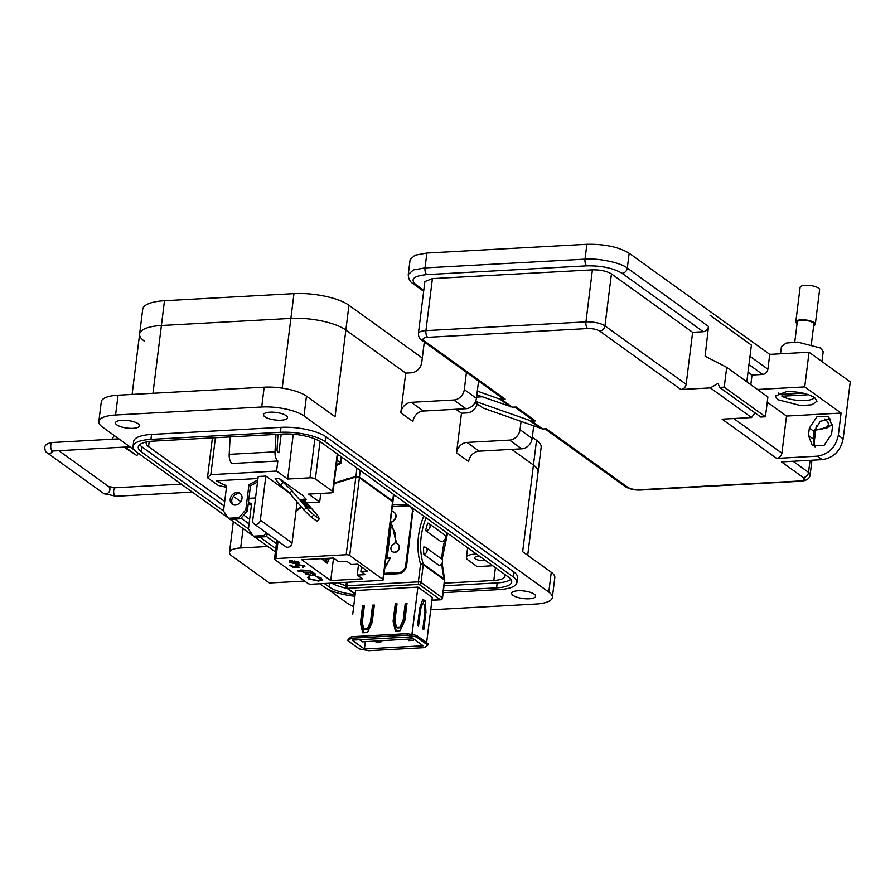 <?xml version="1.0" encoding="UTF-8"?>
<svg xmlns="http://www.w3.org/2000/svg" width="895" height="895" viewBox="0 0 895 895"><rect width="100%" height="100%" fill="white"/><g stroke="black" fill="none" stroke-linecap="round" stroke-linejoin="round"><path stroke-width="1.34" d="M396.63 543.466L392.211 525.343L396.306 543.399A4.676 3.848 125.7 0 1 397.794 543.992A4.676 3.848 125.7 0 1 398.834 548.836A4.676 3.848 125.7 0 1 394.516 552.181A4.676 3.848 125.7 0 1 392.334 551.577A4.676 3.848 125.7 0 1 391.126 547.181A4.676 3.848 125.7 0 1 394.74 543.522C396.686 536.194 395.344 530.534 390.701 526.54L386.763 558.234L390.287 558.044L384.705 567.71M392.491 551.678A4.676 3.848 -54.3 0 0 392.636 551.801A4.676 3.848 -54.3 0 0 394.818 552.405A4.676 3.848 -54.3 0 0 399.148 549.06A4.676 3.848 -54.3 0 0 398.096 544.205A4.676 3.848 -54.3 0 0 397.939 544.104M384.604 568.56L390.287 558.044M392.211 525.343L390.958 524.481L391.596 522.065A5.605 4.62 -54.3 0 0 395.814 517.646A5.605 4.62 -54.3 0 0 394.337 512.443A5.605 4.62 -54.3 0 0 394.18 512.343M391.708 511.492A5.605 4.62 125.7 0 1 394.035 512.231A5.605 4.62 125.7 0 1 395.5 517.422A5.605 4.62 125.7 0 1 391.294 521.852M427.776 523.105A71.645 58.969 -54.3 0 0 425.595 530.601A4.005 3.3 -54.3 0 0 429.712 528.016A4.005 3.3 -54.3 0 0 428.929 523.586A4.005 3.3 -54.3 0 0 427.776 523.105M428.929 523.586L444.323 534.662A4.005 3.3 -54.3 0 1 445.095 539.092A4.005 3.3 -54.3 0 1 440.989 541.676L425.595 530.601M423.861 554.486L439.255 565.562A4.005 3.3 125.7 0 0 442.365 562.429A4.005 3.3 125.7 0 0 441.336 558.659L425.942 547.583A4.005 3.3 125.7 0 1 426.971 551.354A4.005 3.3 125.7 0 1 423.861 554.486A71.645 58.969 125.7 0 1 423.536 547.136A4.005 3.3 125.7 0 1 425.942 547.583M414.866 610.893L411.913 634.544L407.27 633.66L407.08 635.17L416.376 636.949L416.567 635.439L412.002 634.566L417.887 587.12L355.628 590.521L352.731 614.294M425.382 601.048L422.832 599.225L419.8 607.806L417.629 625.191L418.558 625.862L420.661 608.958L422.675 603.219L424.599 604.606L424.968 612.057L422.865 628.961L423.794 629.621L425.953 612.236L425.382 601.048L423.369 601.16L423.514 603.823M417.887 587.12L432.285 597.48L426.624 642.677M392.312 506.671L407.281 505.854A6.679 5.493 125.7 0 1 412.371 511.817L405.625 565.92A6.679 5.493 125.7 0 1 398.969 572.531A2.003 0.951 86.9 0 0 398.488 573.717C402.884 572.99 405.603 570.294 406.632 565.629L413.154 508.483M384 573.348L398.969 572.531M391.272 524.694L391.596 522.065M387.099 558.211L391.003 526.853M409.306 639.265L409.608 640.563M376.638 641.055L376.94 642.353M363.784 628.972L367.308 628.782L370.474 622.07L372.577 605.154L374.345 605.065L372.175 622.45L367.42 632.53L362.721 632.787L360.428 623.088L362.598 605.702L364.354 605.602L362.251 622.517L363.784 628.972L364.824 629.733L368.348 629.543L371.526 622.819L373.629 605.904L374.244 605.87M404.842 620.66L400.087 630.74L395.389 630.997L393.095 621.298L395.266 603.912L397.022 603.812L394.919 620.727L396.451 627.194L399.975 626.992L403.142 620.28L405.245 603.364L407.012 603.275L404.842 620.66M347.898 640.697L348.088 639.187L351.478 636.714L351.287 638.224L347.898 640.697L359.354 648.931L368.65 650.71L424.443 647.656L427.821 645.183L428.011 643.673L416.567 635.439M407.27 633.66L351.478 636.714M352.093 640.138L364.41 648.998L423.134 645.776L410.827 636.916L352.093 640.138M351.287 638.224L407.08 635.17M416.376 636.949L427.821 645.183M363.583 632.731L361.479 623.837L363.639 606.452L364.254 606.418M396.451 627.194L397.492 627.943L401.016 627.753L404.193 621.029L406.296 604.125L406.912 604.091M396.25 630.953L394.147 622.059L396.317 604.662L396.921 604.628M422.395 600.456L423.369 601.16M408.444 639.321L408.746 640.607L413.445 640.35L413.993 639.198M375.777 641.1L376.079 642.397L380.778 642.14L381.415 640.798M365.317 641.681L364.41 648.998M405.245 603.364L406.296 604.125M403.142 620.28L404.193 621.029M399.975 626.992L401.016 627.753M395.266 603.912L396.317 604.662M393.095 621.298L394.147 622.059M360.428 623.088L361.479 623.837M372.577 605.154L373.629 605.904M370.474 622.07L371.526 622.819M367.308 628.782L368.348 629.543M362.598 605.702L363.639 606.452M424.946 612.292L425.953 612.236M421.4 603.286L422.675 603.219M419.654 609.003L420.661 608.958M359.51 639.724L362.441 641.838L413.445 638.806M413.423 639.041L410.492 636.938M334.092 483.647L355.841 477.057L346.175 554.743A2.629 0.828 7.1 0 1 349.699 555.482L382.903 579.378A2.629 0.828 7.1 0 1 383.194 579.826A2.629 0.828 7.1 0 1 381.796 580.374L311.516 584.222A2.629 0.828 7.1 0 1 307.992 583.484L274.776 559.588A2.629 0.828 7.1 0 1 274.485 559.14A2.629 0.828 7.1 0 1 275.884 558.592L278.043 541.195M361.457 566.859L360.875 571.446L365.317 574.635L357.206 575.082L358.492 564.734M333.533 558.044L330.725 580.575L301.794 559.755L333.511 558.021L338.735 561.791L346.846 561.344L351.276 564.532L357.731 564.186L367.342 571.088L360.875 571.446M356.971 468.051L355.919 476.431L334.182 482.964M301.235 506.749L296.111 510.407M336.33 465.668A41.125 33.853 -54.3 0 0 341.062 463.028L341.789 457.132M393.498 494.331L392.67 500.965L359.466 477.069L360.282 470.446M296.021 511.134L301.604 507.174M346.175 554.743L275.884 558.592M330.725 580.575L362.441 578.841L357.206 575.082M297.767 561.467L296.1 563.503L291.904 560.494L289.32 561.031L289.443 562.485L296.469 563.928C299.187 563.705 299.937 563.056 298.706 561.982L294.075 560.964L298.136 562.742L297.688 561.422M299.355 562.877L298.706 561.982M289.32 561.031L289.398 560.404M297.408 570.887L302.409 571.692L303.506 571.636L302.689 571.044L310.531 570.607L301.291 570.037L300.194 570.093L301.011 570.686L297.408 570.887M308.35 576.783L308.585 578.931L318.396 581.068L321.954 580.24L321.45 578.226L316.092 576.358L321.003 579.445L317.904 580.642L309.883 578.886L309.592 577.096L308.35 576.783L307.656 577.577M309.189 576.995L309.088 577.734L309.592 577.096M312.422 571.972L303.483 572.464L305.71 572.789L305.799 574.254L312.858 575.765C315.566 575.507 316.293 574.836 315.074 573.751L311.449 572.476L312.993 572.386L312.422 571.972M315.678 574.657L315.074 573.751M297.196 566.233L298.348 564.98L303.081 565.976L302.297 567.117L302.868 567.531L304.367 565.931L297.822 564.555C295.439 564.745 294.779 565.304 295.831 566.233L296.827 566.759L293.269 566.692L291.088 565.114L289.823 565.192L292.464 567.083L299.232 567.217L297.196 566.233L297.073 564.622M295.294 565.472L295.831 566.233L295.462 565.17M304.871 566.647L304.367 565.931M303.081 565.976L303.45 566.557L303.081 565.976M355.919 476.431L358.571 476.666L346.454 478.948M349.699 555.482L359.387 477.695A2.629 0.828 -172.9 0 0 358.66 477.337L358.738 476.711A2.629 0.828 7.1 0 1 359.466 477.069M358.571 476.666L358.492 477.292L355.841 477.057M339.227 455.286A3.681 1.152 -172.9 0 0 337.661 455.029M341.062 463.028L340.29 462.48L341.029 456.584M392.67 500.965A2.629 0.828 7.1 0 1 392.961 501.345L392.883 501.972A2.629 0.828 -172.9 0 0 392.592 501.592L382.903 579.378M383.194 579.826L392.939 501.491M392.961 501.345L392.29 501.379M299.277 562.552L297.733 563.168M295.842 563.324L294.97 563.302M291.446 560.527L294.947 563.526L289.521 561.859M301.593 571.099L301.033 570.507M301.078 570.048L301.011 570.686M302.745 570.596L302.409 571.692M302.488 571.066L301.671 570.473M307.757 577.275L308.585 578.931M321.003 579.445L320.197 578.293M320.276 577.667L319.66 577.286M322.032 579.613L320.108 580.273M310.453 579.244L308.663 578.304M359.387 477.695L392.592 501.592M322.782 558.614L322.323 559.699L320.969 558.715M326.071 558.435L324.795 561.467L323.431 560.494L323.677 558.558M329.349 558.256L327.257 563.235L325.892 562.261L326.373 558.413M315.622 574.333L313.843 575.049M306.851 574.154L305.877 573.617M292.464 567.083L290.707 565.137M295.909 565.606L296.827 566.759M304.445 565.304L302.946 566.904M302.935 566.971L302.868 567.531M297.722 566.557L296.86 566.535M337.001 460.298L340.29 462.48A41.125 33.853 125.7 0 1 336.453 464.673M290.372 560.673L290.506 562.396L291.39 560.964M294.947 563.526L291.703 560.505M324.258 558.536L323.431 560.494M327.548 558.346L325.892 562.261M314.022 573.192L312.299 575.351L306.884 574.187L306.392 573.46L307.097 572.263M310.599 572.073L311.482 572.218M314.078 573.203L314.413 574.512L308.607 572.185M306.884 574.187L308.551 572.632M309.144 508.27A6.679 0.75 45.2 0 0 310.252 508.796A6.679 0.75 45.2 0 0 307.444 504.937A6.679 0.75 45.2 0 0 301.951 499.835A6.679 0.75 45.2 0 0 300.843 499.32A6.679 0.75 45.2 0 0 303.662 503.169A6.679 0.75 45.2 0 0 309.144 508.27M236.895 492.485A6.679 5.493 -54.3 0 0 230.72 497.262A6.679 5.493 -54.3 0 0 232.219 504.187A6.679 5.493 -54.3 0 0 235.329 505.06A6.679 5.493 -54.3 0 0 241.516 500.283A6.679 5.493 -54.3 0 0 240.017 493.358A6.679 5.493 -54.3 0 0 236.895 492.485M233.047 504.668A6.679 5.493 125.7 0 1 232.487 497.844A6.679 5.493 125.7 0 1 238.439 493.592A6.679 5.493 125.7 0 1 240.733 493.984M279.274 478.545L275.123 478.769L280.527 485.101L289.611 493.111L291.96 490.773L279.274 478.545L302.678 495.382L306.269 499.6L303.662 499.186L318.061 516.068L319.291 518.921L313.753 514.938L306.358 507.655L291.96 490.773M240.777 501.681L233.416 496.378M251.405 505.149L248.172 504.467M320.03 441.503L315.364 478.948L332.593 491.355A4.005 1.253 7.1 0 1 333.052 492.049A4.005 1.253 7.1 0 1 330.926 492.876L308.607 494.096L319.683 502.073L306.728 502.789M298.259 503.247L296.995 503.314M315.364 478.948A4.005 1.253 -172.9 0 0 309.994 477.818L314.839 438.919M226.469 487.294L218.235 485.459L207.461 477.706L210.817 474.663L276.589 471.061L287.675 479.038L309.994 477.818M241.874 499.108L241.124 498.75L241.84 499.265M241.124 498.75L241.952 498.705M248.933 498.325L255.534 497.956M257.771 479.977L248.955 484.631L245.823 509.803L239.01 517.668L228.438 518.25L223.504 511.023L226.648 485.862L216.187 480.805L226.603 486.198M216.187 480.805L257.95 478.523M289.734 493.257L265.837 476.062L258.207 476.487L252.714 520.577A4.341 3.569 -54.3 0 0 254.001 523.888A4.341 3.569 -54.3 0 0 257.883 523.877A4.341 3.569 -54.3 0 0 260.344 520.163L292.05 542.974L297.162 501.961M293.258 434.22L287.675 479.038M275.962 434.411L275 451.841A8.01 3.793 86.9 0 0 277.842 461.003L276.589 471.061M281.198 434.131L278.86 452.825L277.83 452.087A2.226 1.052 86.9 0 1 277.047 449.469L277.987 434.299M277.842 461.003L232.04 463.509A8.01 3.793 86.9 0 1 229.187 454.347L230.149 436.917M215.415 437.733L210.817 474.663M212.417 437.89L207.461 477.706M320.757 493.436L319.683 502.073M265.837 476.062L260.344 520.163M292.05 542.974A4.341 3.569 125.7 0 1 289.588 546.688A4.341 3.569 125.7 0 1 285.706 546.7L254.001 523.888M228.438 518.25L229.981 519.357L240.554 518.776L247.367 510.911L250.499 485.739L257.514 482.036M248.955 484.631L250.499 485.739M245.823 509.803L247.367 510.911M239.01 517.668L240.554 518.776M266.374 532.805L263.947 535.613L253.374 536.183L254.918 537.291L265.491 536.72L267.918 533.912M248.396 502.632L251.529 504.142M263.947 535.613L265.491 536.72M253.374 536.183L248.441 528.956L251.573 503.795L248.441 502.285M282.876 482.763L280.527 485.101M289.611 493.111L304.009 509.993L306.358 507.655M304.009 509.993L311.404 517.276L313.753 514.938M311.404 517.276L316.942 521.259L319.291 518.921M305.05 500.82L306.269 499.6M144.24 341.073A41.002 12.877 7.1 0 1 139.62 334.036L142.708 309.267A41.002 12.877 7.1 0 1 164.49 300.731L293.974 293.638A41.002 12.877 7.1 0 1 348.949 305.273L422.295 358.045M532.312 437.207L536.541 440.25A41.002 12.877 7.1 0 1 541.162 447.299L538.074 472.057A41.002 12.877 7.1 0 0 533.454 465.02L511.705 449.368L533.454 465.02A41.002 12.877 7.1 0 1 538.074 472.057L527.703 555.325M348.949 305.273L345.862 330.031L405.726 373.114L345.862 330.031A41.002 12.877 -172.9 0 0 290.886 318.407A41.002 12.877 7.1 0 1 345.862 330.031L335.066 416.712L306.459 396.138A31.549 9.901 -172.9 0 0 264.182 387.188L261.709 407.001A31.549 9.901 7.1 0 1 303.998 415.951L548.792 592.087A31.549 9.901 7.1 0 1 552.349 597.502A31.549 9.901 7.1 0 1 535.59 604.069L430.752 609.808M455.969 409.261L461.473 413.221L455.969 409.261M132.102 394.426L139.62 334.036A41.002 12.877 7.1 0 1 161.402 325.5L290.886 318.407L282.205 388.128M123.991 447.12L136.89 455.589L138.378 453.273M125.031 447.064L136.89 455.589M114.28 435.552L112.255 438.673L113.083 439.176M112.255 438.673L112.971 439.188M518.093 590.767A12.094 3.793 -172.9 0 0 511.671 593.284A12.094 3.793 -172.9 0 0 529.247 598.789A12.094 3.793 -172.9 0 0 535.669 596.271A12.094 3.793 -172.9 0 0 518.093 590.767M269.91 412.181A12.094 3.793 -172.9 0 0 263.477 414.698A12.094 3.793 -172.9 0 0 281.052 420.202A12.094 3.793 -172.9 0 0 287.474 417.685A12.094 3.793 -172.9 0 0 269.91 412.181M121.933 420.292A12.094 3.793 -172.9 0 0 115.5 422.809A12.094 3.793 -172.9 0 0 133.075 428.313A12.094 3.793 -172.9 0 0 139.497 425.796A12.094 3.793 -172.9 0 0 121.933 420.292M479.809 556.444A6.31 1.98 -172.9 0 0 477.952 556.433A6.31 1.98 -172.9 0 0 474.607 557.753A6.31 1.98 -172.9 0 0 483.77 560.628A6.31 1.98 -172.9 0 0 485.347 560.427M552.349 597.502L554.81 577.689A31.549 9.901 -172.9 0 0 551.264 572.274L522.658 551.7L536.541 440.25M456.539 452.848A10.516 8.659 125.7 0 1 467.022 442.432L509.557 440.105L521.684 448.82L479.138 451.158A10.516 8.659 125.7 0 0 468.656 461.563L456.539 452.848L461.473 413.221L467.022 412.919A10.516 8.659 125.7 0 0 477.169 404.16M400.792 412.74A10.516 8.659 125.7 0 1 411.275 402.325L453.821 399.998L465.937 408.713L423.391 411.04A10.516 8.659 125.7 0 0 412.908 421.455L400.792 412.74L405.726 373.114L411.275 372.801A10.516 8.659 125.7 0 0 421.758 362.397L424.297 342.013M304.624 581.068L269.417 582.992L231.85 555.963A21.032 6.601 7.1 0 1 229.489 552.349A21.032 6.601 7.1 0 1 240.654 547.975L267.907 546.476M353.637 606.541A31.549 9.901 7.1 0 1 347.17 603.129L327.76 589.156M134.507 450.107L102.377 426.993A31.549 9.901 7.1 0 1 98.819 421.567A31.549 9.901 7.1 0 1 115.578 415L261.709 407.001M516.896 582.6L517.511 577.644A33.652 10.561 -172.9 0 0 513.719 571.86L326.127 436.883A33.652 10.561 -172.9 0 0 281.019 427.34L151.535 434.433A33.652 10.561 -172.9 0 0 133.657 441.436L133.042 446.381A33.652 10.561 7.1 0 1 150.919 439.389L280.403 432.296A33.652 10.561 7.1 0 1 325.5 441.839L513.103 576.816A33.652 10.561 7.1 0 1 516.896 582.6A33.652 10.561 7.1 0 1 499.018 589.604L443.182 592.658M98.819 421.567L101.292 401.754A31.549 9.901 7.1 0 1 118.05 395.198L264.182 387.188M139.62 334.036A41.002 12.877 7.1 0 1 161.402 325.5L290.886 318.407L293.974 293.638M453.821 399.998A10.516 8.659 -54.3 0 0 464.304 389.582L466.452 372.342M465.937 408.713A10.516 8.659 -54.3 0 0 476.42 398.297L478.568 381.057M509.557 440.105A10.516 8.659 -54.3 0 0 520.04 429.689L521.047 421.634M521.684 448.82A10.516 8.659 -54.3 0 0 532.167 438.416L533.688 426.154M354.912 596.26A33.652 10.561 7.1 0 1 324.426 587.154L319.739 583.775M275.391 551.868L255.131 537.28M253.151 535.859L230.194 519.346M228.214 517.925L136.834 452.165A33.652 10.561 7.1 0 1 133.042 446.381M443.417 590.767L496.591 587.858A28.394 8.916 -172.9 0 0 511.683 581.951A28.394 8.916 -172.9 0 0 508.472 577.074L320.88 442.085A28.394 8.916 -172.9 0 0 282.82 434.041L153.347 441.123A28.394 8.916 -172.9 0 0 138.255 447.041A28.394 8.916 -172.9 0 0 141.455 451.908L223.515 510.955M324.359 583.518L329.058 586.896A28.394 8.916 -172.9 0 0 355.125 594.616M234.826 519.089L248.452 528.9M259.751 537.034L275.805 548.579M276.421 543.623L265.994 536.127M249.067 523.944L241.068 518.183M224.13 505.999L142.081 446.963A28.394 8.916 7.1 0 1 139.698 444.703M510.855 579.333A28.394 8.916 7.1 0 1 497.206 582.902L444.032 585.811M347.17 588.395A28.394 8.916 7.1 0 1 331.53 583.126M338.086 582.768A21.032 6.601 -172.9 0 0 345.951 585.643M146.601 441.94A21.032 6.601 -172.9 0 0 146.176 442.991A21.032 6.601 -172.9 0 0 148.548 446.605L224.712 501.401M243.742 515.095L249.638 519.346M444.356 583.171L493.816 580.463A21.032 6.601 -172.9 0 0 504.993 576.089A21.032 6.601 -172.9 0 0 504.355 574.109M492.753 565.763L477.169 566.613L468.208 560.158A15.774 4.956 7.1 0 1 466.429 557.451A15.774 4.956 7.1 0 1 474.809 554.173L476.52 554.072M814.651 397.615L817.012 401.228L811.877 404.764L800.846 405.636L777.654 399.64L775.283 396.026L786.459 391.652C798.228 391.484 807.626 393.464 814.651 397.615M821.968 361.524L823.187 351.701L820.816 348.088L797.725 342.091L786.269 343.042L781.447 346.499L780.541 353.782M475.569 401.419L531.798 421.142L542.694 428.985L546.397 428.783L627.585 487.204C630.572 488.972 634.566 489.822 639.567 489.744L799.571 480.984C804.057 480.537 805.31 479.407 803.307 477.583L781.492 461.887L822.192 459.661L817.348 456.17L776.647 458.397L722.12 419.162L751.565 417.551L710.361 387.904L680.916 389.515L599.717 331.094C596.741 329.326 592.747 328.487 587.735 328.554L427.732 337.314C423.245 337.762 421.992 338.892 423.995 340.715L505.194 399.136L502.677 398.409M477.315 391.081L499.835 399.125L505.194 399.136M501.491 399.338L512.399 407.191L516.102 406.99L535.49 420.941L532.972 420.202M531.798 421.142L535.49 420.941M710.361 387.904L718.047 383.384L719.602 387.401L724.234 387.143L726.695 367.33L705.115 356.21L708.504 326.507C707.856 329.528 706.11 331.273 703.269 331.721L692.629 332.302L686.152 384.313C685.492 387.311 683.746 389.056 680.916 389.515M724.234 387.143L765.438 416.79L760.806 417.048L719.602 387.401M751.565 417.551L754.955 412.83M746.822 381.818L751.397 345.078L709.925 315.118M765.438 416.79L767.899 396.977L726.695 367.33M776.647 458.397C779.489 457.949 781.234 456.215 781.894 453.194L733.71 418.524M809.36 428.067L808.442 435.496L812.324 445.531L823.937 445.565L831.556 434.232L832.484 426.792L828.602 416.757L816.978 416.723L809.36 428.067L814.215 431.547L820.178 421.299L830.728 418.916M817.348 456.17C828.669 454.313 835.65 447.377 838.313 435.35L841.087 413.054L786.515 416.052L781.894 453.194M822.192 459.661C833.569 457.871 840.562 450.923 843.157 438.83L850.25 381.874L809.046 352.227L769.745 354.375L629.163 253.229C618.691 246.964 604.595 243.977 586.874 244.29L426.881 253.05L414.944 255.22L410.123 259.617L408.265 274.474L413.412 269.954L425.024 267.907L426.881 253.05M815.043 446.862L813.286 438.975L814.215 431.547M474.999 402.593L483.322 408.142L542.694 428.985M476.845 394.863L512.399 407.191M751.397 345.078L710.194 315.432M692.629 332.302L611.442 273.881L604.964 325.881A14.197 4.453 -172.9 0 0 585.934 321.864L425.93 330.624A14.197 4.453 -172.9 0 0 418.39 333.578L424.868 281.567L432.408 278.613L592.412 269.854C600.355 269.731 606.698 271.073 611.442 273.881M703.269 331.721L622.07 273.299C613.288 268.108 601.541 265.625 586.829 265.837L426.837 274.608C413.635 275.917 409.966 279.251 415.828 284.588L423.782 290.304M749.999 356.367L767.888 369.243L769.745 354.375M750.815 384.682L752.013 375.027L748.03 372.163M786.515 416.052L767.25 402.179M752.013 375.027L762.652 374.446L748.97 364.601M841.087 413.054L804.728 386.897L757.483 389.482M804.728 386.897L809.046 352.227M814.663 429.779C827.853 428.459 831.522 425.125 825.66 419.789L824.597 419.017M767.888 369.243C767.239 372.264 765.493 373.998 762.652 374.446M482.26 396.798L476.565 397.111M811.362 344.116L813.857 324.102A8.368 2.629 -172.9 0 0 812.917 322.659A8.368 2.629 -172.9 0 0 803.732 320.276A8.368 2.629 -172.9 0 0 797.266 322.032L794.771 342.058M803.262 393.173L779.534 394.471A18.292 5.739 7.1 0 1 778.605 393.062M813.656 325.702A9.823 3.088 -172.9 0 0 815.311 324.281A9.823 3.088 -172.9 0 0 814.204 322.592A9.823 3.088 -172.9 0 0 803.419 319.795A9.823 3.088 -172.9 0 0 795.812 321.853A9.823 3.088 -172.9 0 0 796.919 323.531A9.823 3.088 -172.9 0 0 797.065 323.632M815.311 324.281L819.607 289.801A9.823 3.088 -172.9 0 0 818.5 288.123A9.823 3.088 -172.9 0 0 807.704 285.315A9.823 3.088 -172.9 0 0 800.108 287.373L795.812 321.853M814.528 397.537A18.292 5.739 7.1 0 1 800.645 400.557A18.292 5.739 7.1 0 1 781.95 396.205L782.185 394.326M808.756 394.74L781.95 396.205M426.042 517.757A71.645 58.969 -54.3 0 0 423.19 563.939L444.435 579.222A71.645 58.969 125.7 0 1 441.895 563.492M441.873 559.174A71.645 58.969 125.7 0 1 447.276 533.04M431.961 600.142L440.284 599.684A2.003 0.951 86.9 0 0 440.631 599.795A2.003 2.003 0 0 0 442.51 598.05A2.003 0.627 7.1 0 0 442.287 597.703L444.491 579.982L423.245 564.7L421.042 582.421L442.287 597.703A2.003 1.645 125.7 0 1 440.284 599.684L419.05 584.401L347.629 588.317L355.225 593.777M347.383 582.265L346.947 585.766L418.357 581.851L420.56 564.13A73.647 60.614 125.7 0 1 423.715 516.079M395.321 495.651L393.666 495.74M407.236 504.221L392.513 505.026M383.854 574.523L398.488 573.717M407.281 505.854A2.003 0.951 -93.1 0 1 407.147 504.221M413.367 511.526A2.003 0.627 -172.9 0 0 412.371 511.817M405.625 565.92A2.003 0.627 7.1 0 1 406.632 565.629M346.701 588.06A2.003 1.645 -54.3 0 0 347.629 588.317A2.003 0.951 86.9 0 1 346.947 585.766A2.003 0.627 7.1 0 0 345.884 586.18A2.003 2.003 0 0 0 346.701 588.06L355.181 594.157M346.108 586.527A2.003 0.627 7.1 0 1 345.884 586.18L346.365 582.321M419.05 584.401A2.003 1.645 -54.3 0 0 421.042 582.421A2.003 0.627 7.1 0 0 418.357 581.851A2.003 0.951 86.9 0 0 419.05 584.401M444.714 580.318A2.003 2.003 0 0 0 444.647 579.501A2.003 0.962 -16.6 0 0 444.435 579.222A2.003 1.645 125.7 0 1 444.491 579.982A2.003 0.627 7.1 0 1 444.714 580.318L442.51 598.05M423.245 564.7A2.003 1.645 -54.3 0 0 423.19 563.939A2.003 0.962 -16.6 0 0 420.56 564.13A2.003 0.627 7.1 0 1 423.245 564.7M332.593 491.355L337.27 453.877M275 451.841L229.187 454.347M164.49 300.731L152.967 393.285M103.641 493.458L115.891 496.266A4.262 2.014 -93.1 0 1 115.153 496.031A4.262 2.014 -93.1 0 1 113.699 490.605A4.262 2.014 -93.1 0 1 115.421 487.753L108.619 486.533A4.262 3.513 -54.3 0 1 109.884 489.789A4.262 3.513 -54.3 0 1 107.467 493.447A4.262 3.513 -54.3 0 1 103.641 493.458L47.29 452.915C45.925 452.523 45.086 450.789 44.75 447.701C44.739 444.96 47.334 443.215 52.525 442.499A4.262 2.014 86.9 0 0 50.791 445.341A4.262 2.014 86.9 0 0 52.995 451.013L129.909 446.795M47.29 452.915A4.262 3.513 -54.3 0 0 52.939 451.013M548.792 592.087L551.264 572.274M306.459 396.138L303.998 415.951M423.391 411.04L411.275 402.325M479.138 451.158L467.022 442.432M243.071 528.609L240.654 547.975M118.05 395.198L115.578 415M326.127 436.883L325.5 441.839M513.103 576.816L513.719 571.86M150.919 439.389L151.535 434.433M280.403 432.296L281.019 427.34M476.42 398.297L464.304 389.582M532.167 438.416L520.04 429.689M142.081 446.963L141.455 451.908M329.058 586.896L329.505 583.238M497.206 582.902L496.591 587.858M493.816 580.463L495.416 567.665M149.185 441.515L148.548 446.605M474.954 552.953L474.809 554.173M843.157 438.83L838.313 435.35M803.307 477.583A5.258 4.33 -54.3 0 0 808.554 472.381L793.093 461.249M799.571 480.984A5.258 2.484 86.9 0 0 800.477 481.275C806.596 480.727 809.818 478.568 810.154 474.82A14.197 4.453 -172.9 0 0 808.554 472.381L810.053 460.321M639.567 489.744A5.258 2.484 86.9 0 0 640.473 490.035L800.477 481.275M627.585 487.204A5.258 4.33 125.7 0 1 625.135 486.522C629.353 489.095 634.465 490.27 640.473 490.035M530.131 420.93L541.039 428.783M499.835 399.125L510.743 406.979M423.995 340.715A5.258 4.33 125.7 0 1 421.545 340.033L502.733 398.454M427.732 337.314A5.258 2.484 -93.1 0 1 425.93 330.624L432.408 278.613M587.735 328.554A5.258 2.484 -93.1 0 1 585.934 321.864L592.412 269.854M599.717 331.094A5.258 4.33 -54.3 0 0 604.964 325.881L686.152 384.313M629.163 253.229L627.317 268.086L708.504 326.507M813.286 438.975L808.442 435.496M475.167 402.28L483.322 408.142M415.828 284.588A5.258 4.33 125.7 0 1 413.378 283.905L423.659 291.3M426.837 274.608A5.258 2.484 -93.1 0 1 425.024 267.907L585.028 259.147A5.258 2.484 -93.1 0 0 586.829 265.837M622.07 273.299A5.258 4.33 -54.3 0 0 627.317 268.086C621.365 262.839 598.106 257.928 585.028 259.147L586.874 244.29M825.66 419.789A5.258 4.33 -54.3 0 0 828.68 418.547M431.938 600.276L440.631 599.795M444.647 579.501L442.096 563.112M442.096 559.498L447.556 533.241M276.823 540.323L274.485 559.14M393.811 494.566L392.961 501.424M337.762 454.235L333.052 492.049M52.525 442.499L118.878 438.863M52.246 450.767L51.619 451.214L52.995 451.013M108.619 486.533L58.801 450.688M181.282 484.15L115.421 487.753M192.313 492.082L115.891 496.266M229.489 552.349L233.315 521.584M466.429 557.451L467.637 547.684M544.999 428.862L625.135 486.522M514.703 407.057L533.028 420.247M421.545 340.033C419.576 338.992 418.524 336.844 418.39 333.578M810.154 474.82L811.966 460.22M813.902 444.692L816.274 425.696M413.378 283.905C410.033 281.914 408.333 278.77 408.265 274.474M815.725 430.059L826.779 428.056L832.563 424.286"/></g></svg>
